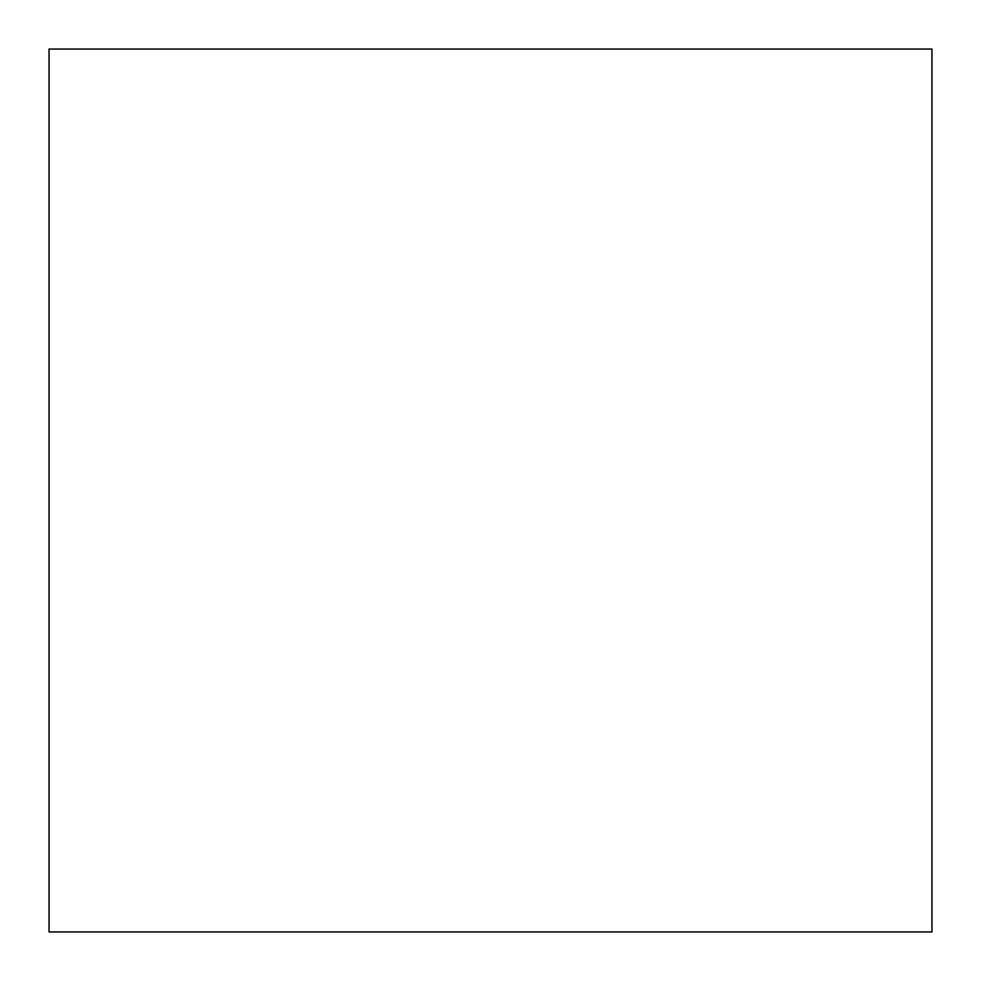 <?xml version="1.0" encoding="UTF-8"?>
<svg xmlns="http://www.w3.org/2000/svg" width="981" height="981" viewBox="0 0 981 981"><rect width="100%" height="100%" fill="white"/><g stroke="black" fill="none" stroke-linecap="round" stroke-linejoin="round"><path stroke-width="1.47" d="M49.05 49.05L931.95 49.05L931.95 931.95L49.05 931.95L49.05 49.05M395.907 931.95L332.841 931.95M648.159 931.95L585.093 931.95M774.291 931.95L711.225 931.95M902.863 931.95L861.87 931.95M119.13 931.95L78.137 931.95M458.973 931.95L522.027 931.95M269.775 931.95L206.709 931.95"/></g></svg>

